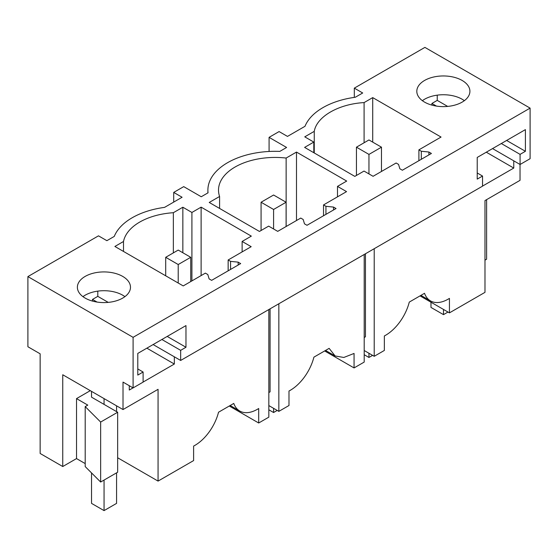 <?xml version="1.0" encoding="UTF-8"?>
<svg xmlns="http://www.w3.org/2000/svg" width="558" height="558" viewBox="0 0 558 558"><rect width="100%" height="100%" fill="white"/><g stroke="black" fill="none" stroke-linecap="round" stroke-linejoin="round"><path stroke-width="0.84" d="M123.506 251.442L123.506 241.488L114.885 246.462L183.219 285.919L205.372 273.127L207.792 274.522L209.131 278.909L211.635 280.353L240.672 263.592L238.168 262.141L230.573 261.367L228.152 259.979L228.152 270.818M228.152 259.979L251.184 246.678L242.123 241.447L251.33 236.132L201.117 207.144L201.117 275.582M207.89 192.915L207.89 190.139A67.26 38.83 180 0 0 208.05 192.817L201.243 196.751L183.721 186.63L173.712 192.412L182.096 197.253L164.568 207.374A67.26 38.83 180 0 0 114.264 236.418L106.878 240.679L98.487 235.839L27.9 276.594L133.097 337.332L133.097 387.915L123.018 382.097L123.018 409.551L158.067 389.324L158.067 481.094L193.612 460.573L193.612 446.086A35.398 20.437 120 0 0 218.534 412.223L233.767 403.427A35.398 20.437 -60 0 0 239.745 411.023A35.398 20.437 -60 0 0 258.696 408.512L258.696 422.999L229.282 406.015M207.89 190.139A67.26 38.83 180 0 1 279.795 151.399L286.603 147.465L269.082 137.352L279.091 131.569L287.482 136.41L305.003 126.296A67.26 38.83 180 0 1 355.313 97.245L362.7 92.984L354.316 88.143L424.903 47.388L530.1 108.119L133.097 337.332M399.87 168.781L402.374 170.232L431.411 153.464L428.907 152.02L421.311 151.246L418.898 149.851L441.05 137.059L372.716 97.608L364.095 102.588C338.566 104.011 316.721 116.601 314.252 131.36L304.752 136.843L313.812 142.081L304.605 147.396L354.818 176.384L364.025 171.069L373.086 176.3L396.117 163.006L398.531 164.401L399.87 168.781M85.158 298.091A26.547 15.331 180 0 1 77.381 287.251A26.547 15.331 180 0 1 93.772 273.092A26.547 15.331 180 0 1 122.711 276.412A26.547 15.331 180 0 1 130.481 287.251A26.547 15.331 180 0 1 114.097 301.418A26.547 15.331 180 0 1 85.158 298.091M123.506 241.488A56.637 32.699 180 0 1 173.35 212.71L182.85 207.227L182.85 252.753M201.117 207.144L191.91 212.459L182.85 207.227M219.587 208.434L219.587 196.479L209.229 202.456L259.442 231.444L268.656 226.13L277.717 231.361L300.748 218.066L303.161 219.461L304.501 223.849L307.005 225.292L336.042 208.525L333.538 207.081L325.942 206.307L323.528 204.912L346.553 191.617L337.492 186.386L337.492 196.848M219.587 196.479A56.637 32.699 180 0 1 218.513 190.139A56.637 32.699 180 0 1 286.135 158.053L296.493 152.076L296.493 220.522M337.492 186.386L346.699 181.071L296.493 152.076M424.589 102.128A26.547 15.331 180 0 1 416.812 91.289A26.547 15.331 180 0 1 433.203 77.123A26.547 15.331 180 0 1 462.136 80.45A26.547 15.331 180 0 1 469.913 91.289A26.547 15.331 180 0 1 453.528 105.448A26.547 15.331 180 0 1 424.589 102.128M268.83 309.544L268.83 417.147L258.696 422.999M174.333 356.806L174.333 364.032L146.866 348.171M129.282 385.711L129.282 390.042L133.034 387.88M143.106 382.063L174.333 364.032M117.661 457.769L158.067 481.094M123.018 409.551L62.754 374.76L62.754 466.53L76.523 458.585L76.523 398.607L87.787 405.108L85.2 406.608L100.649 422.057L117.661 412.243L91.54 397.163L91.54 391.381M90.291 390.656L76.523 398.607M62.754 466.53L40.141 453.473L40.141 353.814L27.9 346.748L27.9 276.594M85.2 406.608L85.2 466.586L100.649 482.035L117.661 472.221L117.661 412.243M76.523 458.585L85.2 463.593M100.649 482.035L100.649 422.057M137.791 368.943L143.106 372.019L137.791 375.088L137.791 353.409L185.974 325.586L185.974 347.264L167.205 336.425M108.231 302.38L97.803 296.361L97.803 291.13M185.974 347.264L180.659 350.34L161.883 339.501M97.029 302.052L92.482 299.43L97.803 296.361M92.482 299.43L92.482 301.083M180.659 350.34L180.659 360.454L153.122 344.558M124.915 296.647A26.547 15.331 0 0 0 122.711 295.203A26.547 15.331 0 0 0 82.954 296.647M143.106 372.019L143.106 382.132L133.097 387.915M270.079 308.825L270.079 391.855L268.83 392.574M530.1 108.119L530.1 158.702L520.084 164.484L520.084 154.371L525.406 151.295L525.406 129.616L477.223 157.44L477.223 179.118L482.537 176.049L482.537 186.163L180.659 360.454M173.35 252.886L173.35 212.71M191.91 212.459L191.91 280.904M242.123 241.447L242.123 251.909M230.573 261.367L230.573 269.423M238.168 262.141L238.168 265.036M173.712 192.412L173.712 202.094M286.135 226.499L286.135 158.053M323.528 204.912L323.528 215.751M278.847 303.768L278.847 411.365L288.981 405.513L288.981 391.019A35.398 20.437 -60 0 0 313.903 357.155L329.136 348.359L335.114 355.955L343.812 357.469L354.065 353.444L354.065 367.931L324.651 350.954M364.2 254.483L364.2 362.079L354.065 367.931M365.455 253.764L365.455 336.788L364.2 337.513M268.83 405.582L278.847 411.365M325.942 206.307L325.942 214.356M333.538 207.081L333.538 209.975M269.082 137.352L269.082 151.462M314.252 152.962L314.252 131.36M364.095 142.764L364.095 102.588M418.898 149.851L418.898 160.69M372.716 97.608L372.716 142.123M313.812 142.081L313.812 152.711M520.028 164.45L520.028 180.346L484.979 200.58L484.979 292.35L449.434 312.871L420.021 295.893M486.618 199.631L486.618 259.205L484.979 260.147M374.216 248.708L374.216 356.304L384.35 350.445L384.35 335.958A35.398 20.437 120 0 0 409.279 302.094L424.512 293.299A35.398 20.437 120 0 0 430.483 300.895A35.398 20.437 120 0 0 449.434 298.384L449.434 312.871M513.765 160.837L513.765 168.063L486.297 152.201M482.537 186.093L513.765 168.063M437.235 95.16L437.235 100.391L431.913 103.46L431.913 105.113M482.537 176.049L477.223 172.973M464.347 100.677A26.547 15.331 0 0 0 462.136 99.233A26.547 15.331 0 0 0 422.385 100.677M525.406 151.295L506.629 140.456M447.662 106.411L437.235 100.391M520.084 154.371L501.314 143.532M436.461 106.09L431.913 103.46M520.084 164.484L492.554 148.588M354.316 88.143L354.316 97.385M421.311 151.246L421.311 159.295M428.907 152.02L428.907 154.908M364.2 350.522L374.216 356.304M443.491 309.439L443.491 314.642L447.997 312.041M430.971 302.213L430.971 307.416L443.491 314.642M104.06 480.068L104.06 510.612L116.573 503.386L116.573 472.842M116.573 405.833L116.573 411.616M104.06 398.607L104.06 404.39M91.54 472.933L91.54 503.386L104.06 510.612M368.957 154.406L356.443 147.179L368.957 139.953L381.477 147.179L368.957 154.406L368.957 173.915M381.477 147.179L381.477 171.459M356.443 147.179L356.443 175.442M364.2 354.714L368.957 357.455L368.957 353.263M372.591 355.362L368.957 357.455M273.587 209.466L261.074 202.24L273.587 195.014L286.101 202.24L273.587 209.466L273.587 228.975M286.101 202.24L286.101 226.52M261.074 202.24L261.074 230.51M268.83 409.774L273.587 412.522L273.587 408.33M277.214 410.423L273.587 412.522M178.218 264.527L165.698 257.301L178.218 250.075L190.731 257.301L178.218 264.527L178.218 283.025M190.731 257.301L190.731 281.581M165.698 257.301L165.698 275.798M230.175 405.499L239.745 411.023M325.544 350.438L335.114 355.955M420.92 295.377L430.483 300.895"/></g></svg>
